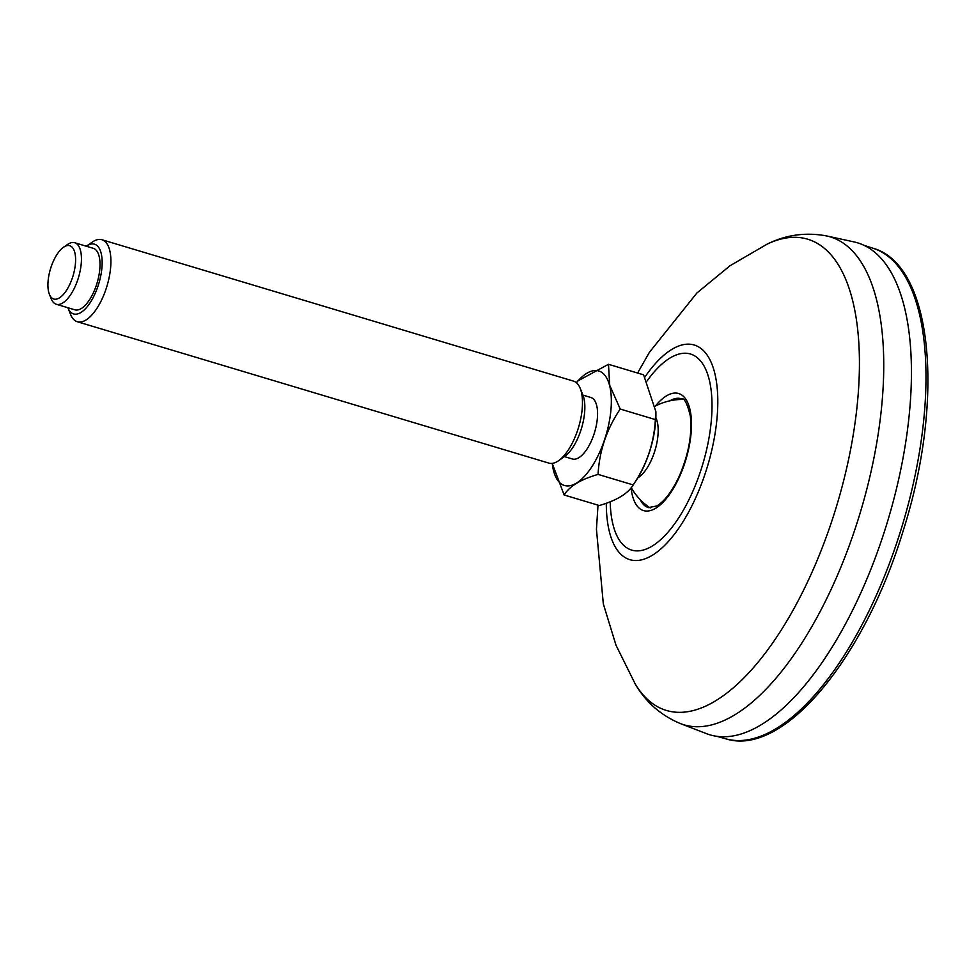 <?xml version="1.0" encoding="UTF-8"?>
<svg xmlns="http://www.w3.org/2000/svg" width="975" height="975" viewBox="0 0 975 975"><rect width="100%" height="100%" fill="white"/><g stroke="black" fill="none" stroke-linecap="round" stroke-linejoin="round"><path stroke-width="1.46" d="M706.485 733.651A256.839 108.956 -73.3 0 0 887.981 520.077A256.839 108.956 -73.3 0 0 853.917 241.885L826.715 235.962A254.694 108.042 -73.3 0 1 874.746 453.862A254.694 108.042 -73.3 0 1 734.894 714.773A254.694 108.042 -73.3 0 1 680.513 723.633L706.485 733.651M582.928 395.107L590.826 397.471A32.102 13.613 106.7 0 1 596.615 405.21A32.102 13.613 106.7 0 1 591.289 441.151A32.102 13.613 106.7 0 1 572.386 458.981L564.488 456.617M576.432 382.736A59.78 25.362 106.7 0 1 609.558 385.357A59.78 25.362 106.7 0 1 589.156 470.633A59.78 25.362 106.7 0 1 552.264 463.369M101.9 239.728L573.471 381.103A42.802 18.159 106.7 0 1 580.186 388.318L582.904 395.058A36.38 15.429 106.7 0 1 583.769 397.69A36.38 15.429 106.7 0 1 564.44 456.641L558.468 460.773A42.802 18.159 106.7 0 1 548.888 463.113L77.317 321.738A42.802 18.159 -73.3 0 0 102.533 297.972A42.802 18.159 -73.3 0 0 109.639 250.039A42.802 18.159 -73.3 0 0 101.9 239.728A42.802 18.159 -73.3 0 0 92.32 242.068L86.348 246.188A36.38 15.429 -73.3 0 0 86.3 246.224M580.186 388.318A42.802 18.159 106.7 0 1 581.197 391.414A42.802 18.159 106.7 0 1 558.468 460.773M67.86 307.734A36.38 15.429 -73.3 0 0 67.884 307.783L70.602 314.511A42.802 18.159 -73.3 0 0 77.317 321.738M67.884 307.783A36.38 15.429 -73.3 0 0 98.828 283.493A36.38 15.429 -73.3 0 0 86.348 246.188M74.697 242.738L93.259 248.308A32.102 13.613 106.7 0 1 99.06 256.047A32.102 13.613 106.7 0 1 93.734 291.988A32.102 13.613 106.7 0 1 74.819 309.818L56.257 304.249A32.102 13.613 -73.3 0 0 75.172 286.418A32.102 13.613 -73.3 0 0 80.486 250.478A32.102 13.613 -73.3 0 0 74.697 242.738A32.102 13.613 -73.3 0 0 67.507 244.493L63.521 247.248A27.824 11.797 -73.3 0 0 48.75 292.329A27.824 11.797 -73.3 0 0 49.408 294.34A27.824 11.797 -73.3 0 0 73.064 275.767A27.824 11.797 -73.3 0 0 63.521 247.248M49.408 294.34L51.224 298.837A32.102 13.613 -73.3 0 0 56.257 304.249M655.87 411.718L655.346 419.579C654.067 443.138 646.681 464.917 633.189 484.928L635.834 480.967A59.78 25.362 106.7 0 0 655.907 414.022L655.895 411.718L643.598 374.827L608.473 364.297L609.704 385.283L620.222 409.049C606.718 429.049 599.345 450.828 598.065 474.398C580.649 479.444 569.339 486.318 564.159 494.995L552.191 463.381M608.473 364.297L577.261 381.249M655.846 417.702A34.515 14.637 106.7 0 1 657.15 421.298A34.515 14.637 106.7 0 1 654.091 453.192A34.515 14.637 106.7 0 1 637.808 477.86M598.065 474.398L633.189 484.928C628.01 493.606 616.712 500.467 599.284 505.525L564.159 494.995M655.346 419.579L620.222 409.049M640.258 499.7A56.855 24.119 -73.3 0 0 648.436 507.622L656.711 505.988C664.389 501.503 671.812 491.802 678.953 476.872C688.521 454.85 692.311 434.545 690.324 415.959C687.217 403.236 684.145 397.483 681.098 398.702A56.855 24.119 -73.3 0 0 669.898 400.81M631.081 487.853A61.108 25.923 -73.3 0 0 662.61 502.698A61.108 25.923 -73.3 0 0 691.433 427.672A61.108 25.923 -73.3 0 0 666.388 395.923A61.108 25.923 -73.3 0 0 655.505 405.929M644.889 377.093A112.052 47.531 106.7 0 1 717.673 395.107A112.052 47.531 106.7 0 1 652.324 555.275A112.052 47.531 106.7 0 1 606.304 503.246M637.613 373.035L649.338 352.402L696.918 292.963L730.007 265.748L767.142 244.128A245.98 104.349 106.7 0 1 856.684 409.927A245.98 104.349 106.7 0 1 715.674 700.781A245.98 104.349 106.7 0 1 635.261 684.048L616.005 645.206L603.318 603.891L596.444 529.218L598.016 505.135M647.022 381.018A102.351 43.412 106.7 0 1 711.945 401.164A102.351 43.412 106.7 0 1 652.202 546.073A102.351 43.412 106.7 0 1 610.204 501.784M864.094 245.371L872.93 248.211A256.108 108.639 106.7 0 1 915.939 471.205A256.108 108.639 106.7 0 1 776.295 728.52A256.108 108.639 106.7 0 1 725.839 738.831L716.893 736.344M680.513 723.633C660.989 715.467 645.901 702.28 635.261 684.048M767.142 244.128C786.069 234.756 805.923 232.038 826.715 235.962M872.93 248.211C933.197 264.981 944.885 400.091 903.179 530.802C864.618 658.101 783.644 757.185 725.839 738.831M631.227 487.671A59.073 59.073 0 0 0 650.215 507.914M682.744 399.433A59.073 59.073 0 0 0 655.517 406.002"/></g></svg>
